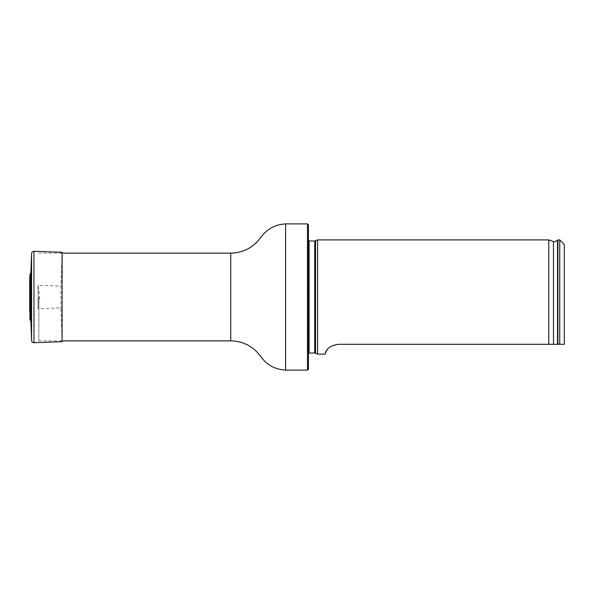 <?xml version="1.0" encoding="UTF-8"?>
<svg xmlns="http://www.w3.org/2000/svg" width="594" height="594" viewBox="0 0 594 594"><rect width="100%" height="100%" fill="white"/><g stroke="black" fill="none" stroke-linecap="round" stroke-linejoin="round"><path stroke-width="0.45" stroke-dasharray="2.97 2.23" d="M38.84 297L38.84 340.867L38.84 297M308.42 369.193L308.42 224.807M308.42 297L308.42 236.345L308.42 297M307.506 223.893L307.506 370.107M317.56 354.098L317.56 239.902M307.284 239.196L309.11 241.03L309.11 352.97L307.284 354.804L307.284 239.196L307.454 355.576L307.284 239.196M564.3 244.468L564.3 344.305M559.734 239.902L559.734 344.305L338.12 344.305L330.249 346.792L326.67 350.482M557.9 239.902L557.9 344.305M548.767 344.305L548.767 239.902M30.918 272.75L30.918 321.25M29.7 281.994L31.979 297L31.579 298.091L31.579 295.909L29.745 311.375L29.745 282.625L29.7 312.162L29.7 281.838M62.095 252.294L62.095 341.706L60.922 307.922L38.083 308.717L38.083 285.283L38.083 308.717L39.709 297L38.083 285.283L60.922 286.078L60.922 307.922L60.922 286.078L62.095 252.294M230.747 253.133L230.747 340.867M285.58 223.893L285.58 370.107M308.42 236.345L307.454 238.424L307.454 355.576L308.42 357.655M315.511 353.148L315.511 240.852M314.738 352.97L314.738 241.03M557.521 344.305L557.521 240.37M553.489 344.305L553.489 241.528M29.96 274.532L29.96 319.468M33.955 251.307L33.955 342.693M31.586 253.512L31.586 340.488M62.095 253.133L38.84 253.133M62.095 340.867L38.84 340.867"/><path stroke-width="0.89" d="M307.506 223.893L308.42 224.807L308.42 369.193L307.506 370.107L307.506 223.893L285.58 223.893C275.096 224.45 266.773 229.039 260.618 237.659L256.927 242.085C249.688 249.294 240.964 252.977 230.747 253.133L62.095 253.133M308.42 240.897L314.738 241.03L317.56 239.902L317.56 354.098L314.738 352.97L308.42 353.103M564.3 344.305L559.734 344.305L564.3 344.305L564.3 244.468L559.734 239.902L557.9 239.902L557.9 344.305L559.734 344.305L559.734 239.902M338.12 344.305C323.849 346.785 325.542 355.212 324.985 354.098C325.542 355.197 323.864 346.77 338.12 344.305L557.9 344.305M317.56 354.098L324.985 354.098L326.67 350.482M553.489 344.305L553.489 241.528L548.767 239.902L548.767 344.305M30.918 272.75L30.918 321.25L29.96 319.468L29.96 274.532L30.918 272.75L31.586 253.512C31.772 252.131 32.559 251.396 33.955 251.307L33.955 342.693C32.559 342.604 31.772 341.869 31.586 340.488L31.586 253.512M29.745 282.625L29.96 319.468M33.955 251.307L62.095 252.294L62.095 341.706L33.955 342.693M30.918 321.25L31.586 340.488M307.506 370.107L285.58 370.107C275.096 369.55 266.773 364.961 260.618 356.341L256.927 351.915C249.688 344.706 240.964 341.023 230.747 340.867L230.747 253.133M285.58 370.107L285.58 223.893M315.511 240.852L315.511 353.148M314.738 241.03L314.738 352.97M309.11 241.03L309.11 352.97M553.489 241.528C553.415 242.181 554.759 241.795 557.521 240.37L557.521 344.305M230.747 340.867L62.095 340.867M557.521 240.37L557.9 239.902M548.767 239.902L317.56 239.902M29.7 281.994L29.7 312.006L29.7 281.994M29.7 281.838L29.96 274.532"/></g></svg>
